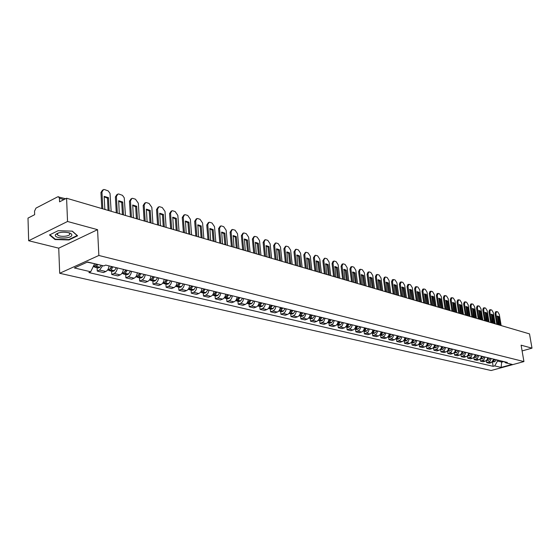 <?xml version="1.0" encoding="UTF-8"?>
<svg xmlns="http://www.w3.org/2000/svg" width="560" height="560" viewBox="0 0 560 560"><rect width="100%" height="100%" fill="white"/><g stroke="black" fill="none" stroke-linecap="round" stroke-linejoin="round"><path stroke-width="0.84" d="M67.543 221.487L28.658 240.73L58.73 248.164L59.689 273.28L491.134 370.517L523.936 361.571L98.861 255.479L97.566 229.67L67.543 221.487L66.584 198.233L529.501 333.886L532 348.152L521.108 345.184L523.936 361.571M28.658 240.73L28 218.106L34.65 214.683L34.538 211.169L35.973 208.117L57.771 196.791L65.597 198.744M522.102 350.924L532 348.152M63.952 199.591L59.43 198.275L59.57 201.845L66.584 198.233M59.43 198.275L58.555 196.686M102.697 265.65L99.624 270.046L97.265 271.089L103.453 272.538L105.805 271.509C107.611 270.529 108.703 268.66 109.074 265.916M97.104 267.708L97.265 271.089M117.376 267.925C117.012 270.655 115.927 272.503 114.121 273.476L111.769 274.498L117.789 275.912L120.134 274.897C121.947 273.938 123.032 272.097 123.389 269.381M111.587 271.159L111.769 274.498M131.474 271.341C131.124 274.036 130.046 275.863 128.24 276.815L125.888 277.816L131.754 279.195L134.099 278.201C135.905 277.256 136.983 275.443 137.333 272.762M125.699 274.512L125.888 277.816M145.215 274.673C144.865 277.333 143.794 279.132 141.995 280.07L139.65 281.05L145.369 282.394L147.707 281.421C149.506 280.49 150.577 278.705 150.92 276.059M139.447 277.788L139.65 281.05M158.599 277.921C158.263 280.546 157.199 282.317 155.4 283.241L153.062 284.2L158.634 285.509L160.972 284.557C162.764 283.64 163.828 281.876 164.164 279.265M152.852 280.98L153.062 284.2M171.654 281.078C171.325 283.675 170.261 285.425 168.469 286.328L166.138 287.273L171.577 288.554L173.901 287.616C175.693 286.713 176.75 284.977 177.072 282.394M165.921 284.088L166.138 287.273M184.38 284.165C184.058 286.727 183.008 288.456 181.216 289.345L178.892 290.276L184.198 291.522L186.515 290.598C188.3 289.716 189.35 287.994 189.665 285.446M178.661 287.126L178.892 290.276M196.791 287.175C196.483 289.709 195.433 291.41 193.655 292.285L191.338 293.202L196.511 294.413L198.828 293.51C200.606 292.642 201.649 290.948 201.957 288.428M191.1 290.087L191.338 293.202M208.908 290.108C208.607 292.614 207.564 294.294 205.793 295.155L203.483 296.051L208.53 297.241L210.84 296.352C212.611 295.498 213.647 293.825 213.948 291.333M203.231 292.971L203.483 296.051M220.738 292.978C220.437 295.449 219.408 297.108 217.637 297.955L215.334 298.837L220.262 299.999L222.565 299.124C224.329 298.284 225.358 296.632 225.652 294.168M215.075 295.792L215.334 298.837M232.281 295.771C231.994 298.221 230.965 299.859 229.201 300.692L226.905 301.56L231.721 302.694L234.017 301.833C235.774 301 236.796 299.369 237.083 296.94M226.646 298.55L226.905 301.56M243.558 298.508C243.278 300.923 242.256 302.547 240.499 303.366L238.21 304.22L242.914 305.319L245.203 304.479C246.953 303.66 247.975 302.05 248.255 299.642M237.944 301.238L238.21 304.22M254.576 301.175C254.303 303.569 253.288 305.165 251.538 305.977L249.256 306.81L253.855 307.895L256.13 307.062C257.88 306.257 258.888 304.668 259.161 302.288M248.983 303.863L249.256 306.81M265.342 303.786C265.069 306.152 264.068 307.734 262.325 308.525L260.05 309.351L264.544 310.408L266.812 309.589C268.555 308.798 269.556 307.223 269.822 304.871M259.77 306.432L260.05 309.351M275.863 306.334C275.604 308.672 274.603 310.233 272.867 311.017L270.599 311.829L274.995 312.865L277.256 312.06C278.985 311.276 279.986 309.729 280.245 307.398M270.312 308.945L270.599 311.829M286.153 308.826C285.894 311.143 284.9 312.683 283.171 313.46L280.917 314.258L285.215 315.266L287.462 314.475C289.191 313.705 290.185 312.172 290.437 309.869M280.623 311.402L280.917 314.258M296.212 311.269C295.96 313.558 294.973 315.084 293.251 315.84L291.011 316.624L295.211 317.611L297.451 316.834C299.173 316.078 300.153 314.559 300.405 312.284M290.71 313.803L291.011 316.624M306.054 313.656L304.64 317.135L300.881 318.948L304.99 319.914L307.545 319.011L309.463 317.107L310.156 314.643M300.573 316.148L300.881 318.948M315.686 315.987L314.286 319.431L310.534 321.216L314.559 322.161L317.107 321.272L319.011 319.396L319.697 316.96M310.226 318.451L310.534 321.216M325.108 318.269L323.722 321.678L319.991 323.435L323.925 324.366L326.466 323.491L328.146 321.986L329.035 319.221M319.676 320.698L319.991 323.435M334.334 320.509L332.955 323.876L329.238 325.612L333.095 326.522L335.622 325.661L337.295 324.17L338.177 321.44M328.923 322.903L329.238 325.612M343.371 322.693L341.999 326.025L338.303 327.74L342.076 328.629L344.596 327.782L346.465 325.969L347.13 323.61M337.981 325.059L338.303 327.74M352.212 324.842L351.729 326.823L350.588 328.398L347.172 329.826L350.875 330.701L353.381 329.861L355.033 328.405L355.901 325.731M346.85 327.166L347.172 329.826M360.878 326.935L359.534 330.197L355.866 331.87L359.492 332.724L361.984 331.898L363.629 330.463L364.49 327.817M355.537 329.238L355.866 331.87M369.369 328.993L368.032 332.227L364.385 333.872L367.934 334.705L370.419 333.893L372.26 332.143L372.904 329.854M364.049 331.261L364.385 333.872M377.685 331.009L376.362 334.208L372.729 335.832L376.208 336.651L378.686 335.853L380.31 334.446L381.157 331.849M372.393 333.249L372.729 335.832M385.84 332.99L384.524 336.147L380.912 337.757L384.321 338.562L386.785 337.771L388.605 336.056L389.242 333.809M380.576 335.195L380.912 337.757M393.834 334.922L392.525 338.058L388.934 339.64L392.28 340.431L394.723 339.647L396.536 337.953L397.166 335.734M388.591 337.106L388.934 339.64M401.667 336.826L401.219 338.695L400.113 340.172L396.795 341.495L400.078 342.265L402.514 341.495L404.117 340.137L404.936 337.617M396.452 338.975L396.795 341.495M409.353 338.688L408.072 341.754L404.509 343.308L407.729 344.064L410.151 343.301L411.747 341.957L412.559 339.465M404.166 340.816L404.509 343.308M416.892 340.515L415.618 343.553L412.076 345.086L415.233 345.828L417.648 345.079L419.426 343.434L420.042 341.278M411.726 342.615L412.076 345.086M424.291 342.307L423.024 345.317L419.496 346.829L422.597 347.557L425.299 346.675L426.769 345.191L427.378 343.056M419.146 344.379L419.496 346.829M431.55 344.064L431.116 345.863L430.038 347.284L426.783 348.537L429.821 349.258L432.516 348.383L433.979 346.913L434.574 344.799M426.433 346.115L426.783 348.537M438.669 345.793L437.423 348.747L433.93 350.224L436.919 350.924L439.593 350.063L441.049 348.607L441.644 346.514M433.58 347.816L433.93 350.224M445.662 347.487L444.43 350.413L440.951 351.869L443.884 352.562L446.544 351.708L447.993 350.273L448.581 348.194M440.594 349.489L440.951 351.869M452.529 349.146L451.304 352.044L447.839 353.493L450.716 354.165L453.369 353.325L454.811 351.904L455.392 349.846M447.489 351.127L447.839 353.493M459.27 350.784L458.052 353.654L454.608 355.082L457.436 355.747L460.075 354.914L461.503 353.507L462.084 351.463M454.251 352.737L454.608 355.082M465.885 352.387L464.681 355.229L461.251 356.643L464.03 357.294L466.655 356.475L468.076 355.082L468.65 353.059M465.003 352.17L463.274 354.228L460.88 354.319L461.251 356.643M472.388 353.962L471.191 356.783L467.782 358.176L470.512 358.82L473.123 358.008L474.537 356.622L475.104 354.62M467.425 355.908L467.782 358.176M478.779 355.509L477.589 358.302L474.194 359.681L476.875 360.311L479.472 359.513L480.879 358.141L481.446 356.16M473.851 357.49L474.194 359.681M485.051 357.035L483.868 359.8L480.494 361.165L483.133 361.788L485.716 360.99L487.116 359.639L487.676 357.665M480.158 359.037L480.494 361.165M491.225 358.526L490.049 361.27L486.689 362.621L489.279 363.23L491.281 362.677L493.801 359.149M486.36 360.556L486.689 362.621M87.15 262.171L94.514 263.676M94.528 263.949L90.706 271.761L74.389 267.96L87.542 261.996L103.845 265.923L105.707 265.097L507.332 362.432L505.771 362.859L512.148 364.399L501.123 367.409L494.69 365.911L497.525 361.046L501.928 362.103L503.825 361.578M90.706 271.761L88.886 272.566L493.15 366.331L494.69 365.911M59.689 273.28L98.861 255.479M58.73 248.164L97.566 229.67M77.595 235.795L72.331 231.147L58.156 230.699L49.49 234.948L55.013 239.547L68.936 239.946L77.595 235.795M501.76 361.081L501.123 367.409M497.357 360.01L497.525 361.046M492.45 362.047L493.15 366.331M504.035 361.634L505.771 362.859M68.915 239.498L68.936 239.946M54.992 238.959L55.013 239.547M96.348 264.117L94.794 266.168L93.149 266.763M94.059 266.7L94.752 267.148L96.313 266.532L97.86 264.481M94.752 267.148L98.203 267.967L99.757 267.358L101.304 265.314M111.153 211.295L110.026 193.424L108.213 190.904L104.587 189.595L103.579 189.504L101.948 191.996L102.83 208.852M108.451 197.673L109.13 210.35L108.101 210.399L107.443 198.17L108.451 197.673L104.16 196.364L104.832 209.083L105.903 209.755M96.796 264.222L95.263 265.657M102.571 190.015L100.947 192.5L101.773 208.544M107.443 198.17L104.188 196.826M55.384 234.899C53.69 238.7 70.707 239.19 71.771 235.396C72.093 234.36 71.218 233.499 69.132 232.82C62.986 231.602 58.45 232.204 55.524 234.605L55.384 234.899M58.394 232.904L57.344 233.912L57.582 234.878C59.234 237.097 69.167 236.614 69.748 234.29L69.524 233.31L68.607 232.666M72.156 231.14L77.147 235.557L68.761 239.575L55.272 239.19L49.924 234.738M111.552 266.518L109.41 269.661L107.443 270.172M108.654 270.193L109.333 270.62L110.887 270.018L113.022 266.875M109.333 270.62L112.693 271.418L114.247 270.816L116.375 267.687M125.44 215.481L124.25 197.827L122.479 195.342L118.944 194.068L117.978 193.977L116.396 196.441L117.334 213.108M122.437 214.599L121.737 202.517L122.745 202.027L118.664 200.739L119.28 213.325L120.33 213.983M122.745 202.027L123.473 214.55L122.472 214.613M112.035 266.63L109.886 269.143M117.026 194.446L115.395 196.938L116.284 212.8M121.737 202.517L118.594 201.208M125.776 269.962L123.648 273.063L121.779 273.581M122.871 273.595L123.536 274.001L125.083 273.413L127.211 270.312M123.536 274.001L126.805 274.778L128.352 274.19L130.48 271.103M139.356 219.562L138.327 203.203L135.492 199.213L132.93 198.415L132.006 198.331L130.466 200.781L131.46 217.245M136.402 218.694L135.667 206.752L136.668 206.269L132.713 205.009L133.357 217.455L134.379 218.099M136.668 206.269L137.438 218.652L136.465 218.715M126.217 270.067L124.138 272.538M131.103 198.772L129.465 201.264L130.403 216.937M135.667 206.752L132.622 205.471M139.629 273.322L137.515 276.381L135.737 276.906M136.717 276.906L137.368 277.291L138.915 276.717L141.036 273.658M137.368 277.291L140.553 278.054L142.1 277.48L144.214 274.428M152.915 223.531L151.837 207.368L149.058 203.434L146.559 202.657L145.67 202.573L144.172 205.002L145.222 221.277M150.01 222.684L149.233 210.875L150.234 210.406L146.412 209.174L147.07 221.473L148.064 222.11M150.234 210.406L151.046 222.642L150.101 222.705M140.042 273.42L138.019 275.842M144.816 202.986L143.171 205.478L144.165 220.969M149.233 210.875L146.293 209.629M153.132 276.591L151.032 279.608L149.338 280.14M150.22 280.14L150.857 280.504L152.397 279.937L154.504 276.927M150.857 280.504L153.958 281.246L155.505 280.679L157.605 277.676M166.131 227.409L165.004 211.421L162.274 207.543L159.845 206.787L158.991 206.71L157.528 209.118L158.634 225.211M163.275 226.569L162.463 214.9L163.457 214.438L159.754 213.234L160.433 225.393L161.406 226.023M163.457 214.438L164.311 226.534L163.387 226.604M153.51 276.682L151.557 279.055M158.179 207.088L156.534 209.587L157.577 224.896M162.463 214.9L159.621 213.675M166.299 279.783L164.206 282.758L162.596 283.297M163.373 283.283L163.996 283.633L165.543 283.08L167.629 280.105M163.996 283.633L167.027 284.354L168.567 283.801L170.653 280.84M179.025 231.182L177.842 215.383L175.168 211.554L172.795 210.819L171.976 210.742L170.555 213.136L171.71 229.04M176.211 230.356L175.357 218.82L176.351 218.365L172.767 217.189L173.46 229.215L174.412 229.831M176.351 218.365L177.24 230.328L176.344 230.398M166.635 279.867L164.759 282.177M171.206 211.099L169.561 213.591L170.653 228.732M175.357 218.82L172.613 217.63M179.137 282.891L177.058 285.831L175.518 286.377M176.211 286.349L176.82 286.685L178.353 286.139L180.432 283.206M176.82 286.685L179.774 287.392L181.307 286.846L183.386 283.927M191.59 234.864L190.365 219.24L187.747 215.467L185.43 214.753L184.639 214.676L183.26 217.049L184.457 232.778M188.825 234.052L187.936 222.649L188.93 222.201L185.451 221.046L186.165 232.946L187.096 233.548M188.93 222.201L189.854 234.024L188.979 234.101M179.445 282.968L177.632 285.222M183.911 215.012L182.266 217.504L183.407 232.47M187.936 222.649L185.283 221.48M191.66 285.929L189.588 288.827L188.132 289.38M188.727 289.345L189.322 289.66L190.855 289.128L192.927 286.237M189.322 289.66L192.206 290.346L193.739 289.814L195.804 286.93M203.854 238.462L202.587 223.006L200.018 219.289L197.757 218.582L197.001 218.512L195.65 220.871L196.896 236.418M201.131 237.664L200.214 226.38L201.201 225.946L197.827 224.812L198.562 236.579L199.472 237.174M201.201 225.946L202.16 237.636L201.306 237.713M191.933 285.999L190.204 288.176M196.301 218.827L194.663 221.312L195.846 236.11M200.214 226.38L197.645 225.239M203.91 289.317L201.817 291.746L200.438 292.299M200.942 292.264L201.523 292.565L203.056 292.04L205.114 289.191M201.523 292.565L204.337 293.237L205.87 292.712L207.921 289.87M215.824 241.969L214.515 226.681L211.995 223.013L209.79 222.327L209.055 222.257L207.746 224.595L209.034 239.974M213.143 241.178L212.198 230.02L213.178 229.593L209.902 228.487L210.651 240.128L211.54 240.709M213.178 229.593L214.165 241.157L213.339 241.241M204.12 288.946L202.489 291.046M208.397 222.551L206.759 225.029L207.977 239.666M212.198 230.02L209.713 228.907M215.796 291.781L213.85 294.504L212.45 295.148M212.87 295.113L213.437 295.407L214.963 294.889L217.007 292.075M213.437 295.407L216.181 296.058L217.707 295.547L219.751 292.74M227.507 245.392L226.163 230.272L223.685 226.653L221.536 225.981L220.829 225.911L219.555 228.235L220.878 243.446M224.868 244.615L223.888 233.576L224.875 233.156L221.697 232.071L222.46 243.593L223.328 244.167M224.875 233.156L225.89 244.601L225.078 244.678M215.754 292.278L215.726 291.928M216.02 291.83L214.515 293.797M220.199 226.191L218.568 228.662L219.828 243.138M223.888 233.576L221.487 232.484M227.444 294.602L225.505 297.297L224.182 297.927M224.511 297.892L226.59 297.668L228.62 294.889M225.071 298.172L227.752 298.809L229.271 298.305L231.294 295.533M238.917 248.738L237.538 233.779L235.102 230.202L233.002 229.551L232.323 229.488L231.084 231.791L232.442 246.834M236.313 247.968L235.312 237.055L236.292 236.642L233.205 235.571L233.989 246.974L234.836 247.541M236.292 236.642L237.335 247.954L236.544 248.038M227.633 294.644L226.282 296.45M231.721 229.74L230.104 232.204L231.392 246.526M235.312 237.055L232.988 235.984M238.812 297.353L236.887 300.013L235.641 300.636M235.879 300.608L237.944 300.377L239.96 297.633M236.425 300.881L239.043 301.504L240.562 301.007L242.578 298.27M250.061 252L248.647 237.202L246.26 233.674L244.209 233.037L243.551 232.974L242.34 235.256L243.74 250.145M247.499 251.251L246.47 240.443L247.45 240.037L244.447 238.994L245.245 250.278L246.078 250.831M247.45 240.037L248.514 251.237L247.744 251.321M238.973 297.395L237.769 299.04M242.977 233.212L241.367 235.669L242.69 249.837M246.47 240.443L244.216 239.4M249.914 300.048L248.003 302.673L246.834 303.282M246.988 303.261L249.032 303.03L251.041 300.321M247.527 303.52L250.082 304.129L251.594 303.639L253.596 300.937M260.953 255.192L259.504 240.548L257.159 237.062L255.15 236.439L254.52 236.383L253.344 238.651L254.772 253.379M258.419 254.45L257.376 243.761L258.349 243.362L255.43 242.333L256.242 253.505L257.054 254.051M258.349 243.362L259.434 254.443L258.685 254.527M250.061 300.083L248.997 301.56M253.974 236.607L252.371 239.05L253.722 253.071M257.376 243.761L255.192 242.739M260.771 302.68L258.867 305.27L257.775 305.865M257.845 305.851L259.875 305.62L261.87 302.946M258.37 306.103L260.869 306.698L262.374 306.215L264.369 303.548M271.593 258.307L270.116 243.817L267.813 240.38L265.846 239.771L265.237 239.708L264.096 241.962L265.552 256.536M269.101 257.579L268.03 247.002L268.996 246.61L266.161 245.602L266.987 256.655L267.785 257.194M268.996 246.61L270.109 257.572L269.381 257.663M260.89 302.708L259.973 304.01M264.719 239.925L263.123 242.361L264.509 256.235M268.03 247.002L265.916 245.994M271.376 305.249L269.486 307.811L268.464 308.378L268.968 308.623L270.466 308.154L272.447 305.508M268.968 308.623L271.411 309.204L272.909 308.735L274.89 306.103M281.995 261.359L280.49 247.016L278.222 243.621L276.304 243.019L275.716 242.963L274.603 245.203L276.094 259.63M279.538 260.638L278.446 250.166L279.412 249.781L276.654 248.794L277.494 259.735L278.271 260.267M279.412 249.781L280.546 260.631L279.832 260.722M271.474 305.27L270.711 306.39M275.226 243.166L273.637 245.588L275.051 259.322M278.446 250.166L276.402 249.186M281.743 307.762L278.922 310.842M278.88 310.891L280.826 310.625L282.793 308.014M279.328 311.094L281.722 311.661L283.213 311.199L285.18 308.595M292.166 264.341L290.64 250.145L288.407 246.785L286.531 246.204L285.964 246.148L284.879 248.367L286.391 262.647M289.744 263.627L288.631 253.267L289.597 252.882L286.909 251.916L287.763 262.752L288.526 263.27M289.597 252.882L290.745 263.627L290.052 263.718M281.82 307.776L281.204 308.707M285.495 246.337L283.913 248.752L285.355 262.339M288.631 253.267L286.65 252.301M291.886 310.219L289.149 313.243M289.065 313.341L290.955 313.047L292.915 310.471M289.464 313.502L291.802 314.062L293.293 313.607L295.246 311.031M302.12 267.253L300.559 253.197L298.368 249.886L296.534 249.312L295.988 249.263L294.924 251.461L296.471 265.601M299.726 266.553L298.599 256.291L299.551 255.92L296.94 254.968L297.808 265.699L298.557 266.21M299.551 255.92L300.727 266.553L300.048 266.644M291.942 310.233L291.48 310.947M295.54 249.438L293.972 251.839L295.435 265.293M298.599 256.291L296.674 255.353M301.805 312.62L299.159 315.588M299.033 315.735L300.86 315.413L302.806 312.865M299.376 315.868L301.665 316.407L303.149 315.966L305.095 313.418M311.85 270.109L310.268 256.193L308.112 252.917L306.32 252.357L305.788 252.308L304.759 254.492L306.327 268.485M309.491 269.416L308.343 259.259L309.295 258.888L306.754 257.957L307.629 268.576L308.364 269.087M309.295 258.888L310.485 269.416L309.827 269.514M301.84 312.634L301.532 313.117M305.361 252.476L303.8 254.863L305.291 268.184M308.343 259.259L306.481 258.335M311.507 314.972L308.945 317.877M308.784 318.066L310.555 317.73L312.494 315.21M309.078 318.178L311.318 318.71L312.795 318.269L314.727 315.756M321.377 272.895L319.774 259.119L317.653 255.885L315.896 255.339L315.385 255.29L314.377 257.46L315.966 271.313M319.046 272.216L317.884 262.157L318.829 261.8L316.351 260.876L317.247 271.397L317.961 271.894M318.829 261.8L320.04 272.216L319.389 272.314M314.972 255.444L313.425 257.824L314.937 271.012M317.884 262.157L316.078 261.254M321.006 317.275L318.528 320.117M318.332 320.355L320.04 319.998L321.965 317.506M318.57 320.432L320.761 320.957L322.231 320.523L324.156 318.038M330.694 275.625L329.07 261.989L326.984 258.79L325.262 258.251L324.772 258.202L323.792 260.358L325.402 274.078M328.398 274.953L327.215 264.999L328.167 264.642L325.745 263.739L326.655 274.155L327.355 274.652M328.167 264.642L329.385 274.96L328.755 275.058M324.38 258.356L322.847 260.722L324.373 273.777M327.215 264.999L325.465 264.11M330.295 319.529L327.915 322.301M327.67 322.588L329.329 322.217L331.24 319.753M327.859 322.644L330.008 323.155L331.471 322.728L333.382 320.278M339.822 278.299L338.177 264.789L336.126 261.632L334.439 261.107L333.963 261.058L333.004 263.2L334.635 276.787M337.554 277.634L336.357 267.778L337.302 267.428L334.943 266.539L335.86 276.857L336.553 277.347M337.302 267.428L338.541 277.648L337.918 277.746M333.585 261.205L333.018 261.415L332.066 263.55L333.613 276.486M336.357 267.778L334.663 266.903M339.402 321.734L337.099 324.443M336.819 324.772L338.422 324.394L340.319 321.958M336.959 324.814L339.059 325.311L340.522 324.891L342.419 322.462M348.754 280.924L347.095 267.54L345.072 264.418L343.42 263.9L342.958 263.858L342.027 265.979L343.679 279.433M346.514 280.266L345.31 270.501L346.248 270.151L343.952 269.283L344.876 279.503L345.555 279.986M346.248 270.151L347.501 280.273L346.892 280.378M342.601 263.991L342.02 264.208L341.089 266.329L342.657 279.132M345.31 270.501L343.665 269.647M348.313 323.89L346.101 326.529M345.779 326.914L347.326 326.522L349.216 324.114M345.87 326.935L347.928 327.425L349.377 327.012L351.267 324.611M357.504 283.486L355.831 270.235L353.836 267.141L352.219 266.637L351.771 266.595L350.868 268.702L352.534 282.03M355.292 282.835L354.074 273.161L355.012 272.825L352.772 271.964L353.71 282.093L354.375 282.569M355.012 272.825L356.279 282.849L355.684 282.954M351.428 266.721L350.84 266.938L349.93 269.045L351.519 281.729M354.074 273.161L352.478 272.328M357.035 326.011L354.921 328.566M354.557 329L356.041 328.601L357.924 326.221M354.599 329.014L356.615 329.49L358.057 329.084L359.933 326.711M366.079 285.999L364.385 272.867L362.425 269.815L360.843 269.318L360.409 269.276L359.527 271.369L361.214 284.571M363.895 285.355L362.663 275.772L363.594 275.443L361.41 274.596L362.355 284.634L363.006 285.096M363.594 275.443L364.875 285.369L364.294 285.474M360.08 269.395L359.478 269.619L358.596 271.712L360.199 284.27M362.663 275.772L361.116 274.953M365.589 328.083L363.559 330.561M368.431 328.769L366.562 331.114L365.127 331.52L363.16 331.051L364.588 330.645L366.457 328.293M374.479 288.456L372.771 275.45L370.839 272.433L369.285 271.95L368.865 271.908L368.004 273.987L369.712 287.063M372.323 287.826L371.077 278.334L372.008 278.005L369.873 277.172L370.832 287.119L371.469 287.574M372.008 278.005L373.296 287.84L372.729 287.945M368.55 272.02L367.941 272.244L367.08 274.316L368.697 286.762M371.077 278.334L369.579 277.529M373.968 330.113L372.029 332.507M376.747 330.785L374.899 333.109L373.464 333.501L371.588 333.06L373.051 332.57L374.815 330.316M382.711 290.871L380.989 277.984L379.085 274.995L377.566 274.526L377.16 274.484L376.32 276.549L378.035 289.499M380.583 290.248L379.33 280.84L380.247 280.518L378.168 279.699L379.134 289.555L379.764 290.01M380.247 280.518L381.549 290.262L380.996 290.367M376.859 274.589L376.236 274.813L375.396 276.878L377.027 289.205M379.33 280.84L377.874 280.056M382.179 332.101L380.331 334.411M384.909 332.759L383.061 335.062L381.64 335.447L379.841 335.02L381.171 334.607L383.012 332.304M390.782 293.237L389.046 280.469L387.17 277.515L385.679 277.046L385.287 277.011L384.468 279.055L386.197 291.893M388.675 292.621L387.415 283.297L388.332 282.982L386.295 282.177L387.275 291.942L387.891 292.39M388.332 282.982L389.641 292.635L389.102 292.74M384.993 277.109L384.37 277.333L383.551 279.384L385.196 291.599M387.415 283.297L386.001 282.527M390.229 334.054L388.472 336.266M392.903 334.698L391.069 336.973L389.655 337.358L387.94 336.952L389.214 336.532L391.048 334.25M398.692 295.554L396.942 282.905L395.094 279.979L393.631 279.524L392.455 281.519L394.198 294.238M396.613 294.945L395.339 285.712L396.249 285.397L394.268 284.606L395.248 294.28L395.857 294.721M396.249 285.397L397.572 294.966L397.047 295.071M392.973 279.58L392.336 279.804L391.538 281.841L393.197 293.944M395.339 285.712L393.967 284.949M398.125 335.965L396.452 338.1M400.743 336.602L398.923 338.849L397.509 339.227L395.878 338.842L397.187 338.345L398.923 336.161M406.448 297.829L404.684 285.292L402.871 282.394L401.436 281.953L400.288 283.934L402.045 296.534M404.397 297.227L403.116 288.071L404.019 287.763L402.08 286.986L403.074 296.576L403.669 297.01M404.019 287.763L405.349 297.248L404.831 297.353M400.799 282.002L400.155 282.226L399.378 284.249L401.044 296.24M403.116 288.071L401.786 287.329M405.86 337.841L404.271 339.892M403.676 340.676L404.922 340.193L406.651 338.03M403.655 340.69L405.216 341.061L406.623 340.69L408.436 338.464M414.057 300.055L412.286 287.63L410.494 284.767L409.087 284.333L407.967 286.3L409.738 298.788M412.027 299.46L410.739 290.395L411.642 290.087L409.745 289.317L410.746 298.83L411.334 299.257M411.642 290.087L412.979 299.481L412.475 299.593M408.471 284.382L407.82 284.606L407.064 286.608L408.744 298.501M410.739 290.395L409.444 289.66M413.455 339.682L411.936 341.656M411.32 342.482L412.51 342.006L414.225 339.864M411.292 342.51L412.776 342.867L414.176 342.496L415.975 340.291M421.526 302.246L419.741 289.926L417.97 287.091L416.591 286.664L415.506 288.624L417.284 301M419.517 301.658L418.215 292.67L419.118 292.362L417.263 291.606L418.271 301.035L418.852 301.462M419.118 292.362L420.462 301.679L419.965 301.791M415.996 286.713L415.338 286.937L414.603 288.925L416.29 300.713M418.215 292.67L416.962 291.949M420.903 341.488L419.454 343.385M418.81 344.26L419.958 343.784L421.659 341.67M418.782 344.295L420.196 344.631L421.589 344.267L423.381 342.083M428.848 304.388L427.049 292.18L425.306 289.38L423.955 288.953L422.898 290.899L424.683 303.17M426.86 303.807L425.558 294.896L426.454 294.602L424.641 293.853L425.656 303.205L426.223 303.618M426.454 294.602L427.805 303.835L427.322 303.94M423.381 289.002L422.723 289.226L422.002 291.2L423.696 302.883M425.558 294.896L424.34 294.196M428.211 343.259L426.832 345.079M426.167 345.996L427.259 345.534L428.953 343.434M426.125 346.045L428.862 346.003L430.64 343.847M436.03 306.495L434.231 294.392L432.509 291.62L431.179 291.207L430.15 293.139L431.949 305.298M434.07 305.921L432.761 297.087L433.65 296.793L431.879 296.058L432.901 305.326L433.461 305.739M433.65 296.793L435.015 305.949L434.539 306.054M430.626 291.249L429.961 291.473L429.261 293.433L430.969 305.011M432.761 297.087L431.578 296.401M435.386 344.995L434.07 346.745M433.391 347.704L434.427 347.249L436.114 345.17M433.335 347.76L436.002 347.711L437.766 345.569M443.086 308.56L441.273 296.562L439.579 293.818L438.277 293.412L437.269 295.33L439.082 307.391M441.147 307.993L439.831 299.236L440.713 298.949L438.977 298.228L440.013 307.412L440.559 307.825M440.713 298.949L442.085 308.021L441.616 308.133M437.738 293.454L437.066 293.671L436.38 295.624L438.102 307.104M439.831 299.236L438.683 298.564M442.421 346.703L441.168 348.383M440.475 349.377L441.462 348.929L443.135 346.871M440.412 349.447L443.009 349.384L444.766 347.27M450.009 310.59L448.189 298.697L446.516 295.974L445.235 295.575L444.262 297.486L446.075 309.442M448.091 310.03L446.768 301.35L447.65 301.063L445.956 300.349L446.992 309.463L447.531 309.862M447.65 301.063L449.022 310.058L448.567 310.17M444.717 295.617L444.045 295.834L443.38 297.773L445.102 309.155M446.768 301.35L445.655 300.685M449.337 348.376L448.14 349.993M447.433 351.022L450.037 348.544M447.363 351.099L449.883 351.029L451.633 348.929M456.813 312.585L454.986 300.79L453.334 298.095L452.074 297.703L451.122 299.6L452.949 311.451M454.909 312.025L453.586 303.422L454.461 303.135L452.802 302.435L453.845 311.472L454.37 311.871M454.461 303.135L455.84 312.06L455.392 312.172M451.57 297.738L450.891 297.962L450.247 299.887L451.976 311.171M453.586 303.422L452.501 302.771M456.12 350.021L454.979 351.575M454.272 352.632L456.806 350.189M454.181 352.723L456.638 352.646L458.374 350.567M463.484 314.538L461.65 302.841L460.026 300.174L458.787 299.796L457.863 301.679L459.69 313.432M461.608 313.992L460.278 305.452L461.153 305.179L459.522 304.486L460.572 313.446L461.09 313.838M461.153 305.179L462.532 314.02L462.098 314.132M458.304 299.824L457.618 300.048L456.988 301.959L458.724 313.145M460.278 305.452L459.228 304.815M462.784 351.638L461.699 353.129M460.978 354.214L463.463 351.799M470.043 316.463L468.202 304.864L466.599 302.225L465.381 301.847L464.478 303.716L466.319 315.371M468.188 315.917L466.844 307.454L467.719 307.181L466.123 306.495L467.18 315.385L467.691 315.77M467.719 307.181L469.105 315.952L468.678 316.064M464.912 301.875L464.226 302.092L463.61 303.996L465.353 315.091M466.844 307.454L465.829 306.824M469.329 353.22L468.293 354.655M467.572 355.761L469.994 353.381M467.46 355.88L469.791 355.789L471.506 353.752M476.483 318.346L474.642 306.845L473.053 304.234L471.863 303.863L470.981 305.718L472.822 317.275M474.649 317.814L473.305 309.414L474.173 309.148L472.612 308.469L473.669 317.289L474.173 317.674M474.173 309.148L475.566 317.842L475.139 317.954M471.408 303.891L470.715 304.108L470.113 305.991L471.863 316.995M473.305 309.414L472.318 308.805M475.762 354.781L474.775 356.153M474.054 357.287L476.413 354.935M473.921 357.42L476.196 357.315L477.897 355.299M482.811 320.201L480.963 308.798L479.395 306.201L478.226 305.837L477.372 307.685L479.213 319.151M480.991 319.669L479.647 311.346L480.508 311.08L478.982 310.415L480.046 319.158L480.543 319.536M480.508 311.08L481.908 319.704L481.495 319.816M477.785 305.865L477.092 306.082L476.504 307.958L478.261 318.871M479.647 311.346L478.688 310.744M481.558 319.809L481.908 319.704M482.076 356.307L481.138 357.63M480.417 358.778L482.72 356.468M480.27 358.932L482.482 358.82L484.176 356.818M489.034 322.028L487.179 310.709L485.632 308.14L484.477 307.783L483.644 309.624L485.499 320.992M487.228 321.496L485.884 313.243L486.738 312.977L485.24 312.319L486.311 320.999L486.801 321.37M486.738 312.977L488.138 321.531L487.732 321.643M484.05 307.811L483.357 308.028L482.783 309.89L484.547 320.712M485.884 313.243L484.953 312.648M487.781 321.643L488.138 321.531M488.285 357.812L487.389 359.086M486.675 360.248L488.915 357.966M486.507 360.416L488.663 360.297L490.35 358.316M495.145 323.82L493.283 312.592L491.757 310.051L490.623 309.701L489.811 311.521L491.666 322.798M493.36 323.295L492.009 315.105L492.863 314.839L491.393 314.195L492.471 322.805L492.954 323.176M492.863 314.839L494.263 323.33L493.871 323.442L494.263 323.33M490.21 309.722L489.517 309.939L488.957 311.787L490.721 322.518M492.009 315.105L491.106 314.524M494.389 359.296L493.528 360.514M492.821 361.683L495.005 359.443M492.639 361.879L494.739 361.746L496.419 359.786M501.151 325.577L499.289 314.44L497.777 311.92L496.664 311.577L495.873 313.39L497.735 324.576M499.387 325.059L498.029 316.932L498.883 316.673L497.441 316.036L498.526 324.576L498.995 324.947M498.883 316.673L500.29 325.094L499.898 325.213L500.29 325.094M496.265 311.598L495.565 311.815L495.026 313.649L496.79 324.303M498.029 316.932L497.154 316.365M485.142 361.221L482.51 360.598M478.898 359.744L476.217 359.114M472.542 358.239L469.819 357.595M466.067 356.713L463.295 356.055M459.487 355.152L456.659 354.487M452.781 353.57L449.904 352.891M445.949 351.953L443.023 351.26M438.998 350.308L436.016 349.601M431.914 348.635L428.876 347.914M424.697 346.927L421.603 346.192M417.34 345.191L414.19 344.442M409.843 343.413L406.63 342.657M402.206 341.607L398.93 340.83M394.415 339.766L391.076 338.975M386.47 337.89L383.061 337.078M378.371 335.972L374.892 335.146M370.104 334.019L366.555 333.179M361.669 332.024L358.05 331.163M353.059 329.987L349.363 329.112M344.274 327.908L340.501 327.012M335.3 325.787L331.45 324.877M326.144 323.617L322.21 322.686M316.785 321.405L312.767 320.453M307.223 319.144L303.114 318.171M297.451 316.834L293.251 315.84M287.462 314.475L283.171 313.46M277.256 312.06L272.867 311.017M266.812 309.589L262.325 308.525M256.13 307.062L251.538 305.977M245.203 304.479L240.499 303.366M234.017 301.833L229.201 300.692M222.565 299.124L217.637 297.955M210.84 296.352L205.793 295.155M198.828 293.51L193.655 292.285M186.515 290.598L181.216 289.345M173.901 287.616L168.469 286.328M160.972 284.557L155.4 283.241M147.707 281.421L141.995 280.07M134.099 278.201L128.24 276.815M120.134 274.897L114.121 273.476M105.805 271.509L99.624 270.046M491.281 362.677L488.698 362.061M94.892 266.063L93.639 265.769M94.794 266.168L93.583 265.881M99.757 267.358L96.313 266.532M99.855 267.253L96.411 266.427M96.159 265.041L95.802 264.957M100.947 192.5L101.948 191.996M109.508 269.563L108.08 269.22M109.41 269.661L108.01 269.332M114.247 270.816L110.887 270.018M114.345 270.718L110.985 269.913M115.395 196.938L116.396 196.441M123.746 272.965L122.402 272.643M123.648 273.063L122.339 272.755M128.352 274.19L125.083 273.413M128.457 274.092L125.188 273.308M129.465 201.264L130.466 200.781M137.613 276.283L136.36 275.982M137.515 276.381L136.297 276.087M142.1 277.48L138.915 276.717M142.205 277.375L139.02 276.612M143.171 205.478L144.172 205.002M151.13 279.51L149.954 279.23M151.032 279.608L149.891 279.335M155.505 280.679L152.397 279.937M155.603 280.581L152.495 279.839M156.534 209.587L157.528 209.118M164.304 282.66L163.212 282.401M164.206 282.758L163.149 282.506M168.567 283.801L165.543 283.08M168.665 283.703L165.641 282.982M169.561 213.591L170.555 213.136M177.156 285.733L176.134 285.488M177.058 285.831L176.071 285.593M181.307 286.846L178.353 286.139M181.405 286.748L178.451 286.041M182.266 217.504L183.26 217.049M189.686 288.729L188.741 288.505M189.588 288.827L188.678 288.61M193.739 289.814L190.855 289.128M193.837 289.723L190.953 289.03M194.663 221.312L195.65 220.871M201.915 291.655L201.033 291.445M201.817 291.746L200.977 291.543M205.87 292.712L203.056 292.04M205.961 292.621L203.154 291.949M206.759 225.029L207.746 224.595M213.85 294.504L213.038 294.315M213.752 294.602L212.975 294.413M217.707 295.547L214.963 294.889M217.805 295.456L215.061 294.798M218.568 228.662L219.555 228.235M225.505 297.297L224.756 297.115M225.407 297.388L224.693 297.213M229.271 298.305L226.59 297.668M229.362 298.214L226.681 297.577M230.104 232.204L231.084 231.791M236.887 300.013L236.194 299.852M236.789 300.104L236.138 299.95M240.562 301.007L237.944 300.377M240.653 300.916L238.035 300.293M241.367 235.669L242.34 235.256M248.003 302.673L247.373 302.519M247.905 302.764L247.31 302.617M251.594 303.639L249.032 303.03M251.685 303.555L249.13 302.939M252.371 239.05L253.344 238.651M258.867 305.27L258.293 305.13M258.769 305.361L258.23 305.228M262.374 306.215L259.875 305.62M262.465 306.131L259.966 305.536M263.123 242.361L264.096 241.962M269.486 307.811L268.961 307.685M269.388 307.895L268.905 307.776M272.909 308.735L270.466 308.154M273.007 308.651L270.564 308.063M273.637 245.588L274.603 245.203M279.867 310.289L279.391 310.177M279.769 310.373L279.335 310.275M283.213 311.199L280.826 310.625M283.311 311.115L280.917 310.541M283.913 248.752L284.879 248.367M290.017 312.718L289.59 312.62M289.926 312.802L289.534 312.711M293.293 313.607L290.955 313.047M293.384 313.523L291.046 312.963M293.972 251.839L294.924 251.461M299.95 315.091L299.572 315M303.149 315.966L300.86 315.413M303.24 315.882L300.951 315.336M303.8 254.863L304.759 254.492M312.795 318.269L310.555 317.73M312.886 318.185L310.646 317.653M313.425 257.824L314.377 257.46M322.231 320.523L320.04 319.998M322.322 320.446L320.131 319.921M322.847 260.722L323.792 260.358M331.471 322.728L329.329 322.217M331.562 322.651L329.42 322.14M332.066 263.55L333.004 263.2M340.522 324.891L338.422 324.394M340.613 324.814L338.513 324.31M341.089 266.329L342.027 265.979M349.377 327.012L347.326 326.522M349.468 326.935L347.41 326.445M349.93 269.045L350.868 268.702M358.057 329.084L356.041 328.601M358.148 329.007L356.132 328.524M358.596 271.712L359.527 271.369M366.562 331.114L364.588 330.645M366.653 331.044L364.679 330.568M367.08 274.316L368.004 273.987M374.899 333.109L372.96 332.647M374.983 333.032L373.051 332.57M375.396 276.878L376.32 276.549M383.061 335.062L381.171 334.607M383.152 334.985L381.255 334.53M383.551 279.384L384.468 279.055M391.069 336.973L389.214 336.532M391.16 336.903L389.298 336.455M391.538 281.841L392.455 281.519M398.923 338.849L397.103 338.415M399.014 338.779L397.187 338.345M399.378 284.249L400.288 283.934M406.623 340.69L404.838 340.263M406.714 340.62L404.922 340.193M407.064 286.608L407.967 286.3M414.176 342.496L412.426 342.076M414.267 342.426L412.51 342.006M414.603 288.925L415.506 288.624M421.589 344.267L419.867 343.854M421.673 344.197L419.958 343.784M422.002 291.2L422.898 290.899M428.862 346.003L427.175 345.604M428.946 345.933L427.259 345.534M429.261 293.433L430.15 293.139M436.002 347.711L434.343 347.312M436.086 347.641L434.427 347.249M436.38 295.624L437.269 295.33M443.009 349.384L441.378 348.999M443.093 349.321L441.462 348.929M443.38 297.773L444.262 297.486M449.883 351.029L448.287 350.651M449.967 350.959L448.371 350.581M450.247 299.887L451.122 299.6M456.638 352.646L455.07 352.268M456.722 352.576L455.154 352.205M456.988 301.959L457.863 301.679M463.274 354.228L461.734 353.864M463.358 354.165L461.818 353.794M463.61 303.996L464.478 303.716M469.791 355.789L468.279 355.425M469.875 355.719L468.363 355.362M470.113 305.991L470.981 305.718M476.196 357.315L474.705 356.958M476.273 357.252L474.789 356.895M476.504 307.958L477.372 307.685M482.482 358.82L481.019 358.47M482.566 358.757L481.103 358.407M482.783 309.89L483.644 309.624M488.663 360.297L487.228 359.954M488.747 360.234L487.312 359.891M488.957 311.787L489.811 311.521M494.739 361.746L493.332 361.41M494.823 361.683L493.409 361.347M495.026 313.649L495.873 313.39M57.533 233.576L57.582 234.878M57.449 233.695L55.524 234.605"/></g></svg>
